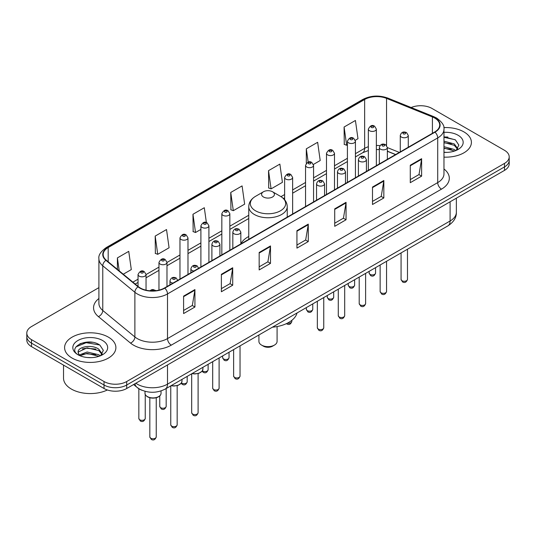 <?xml version="1.0" encoding="UTF-8"?>
<svg xmlns="http://www.w3.org/2000/svg" width="536" height="536" viewBox="0 0 536 536"><rect width="100%" height="100%" fill="white"/><g stroke="black" fill="none" stroke-linecap="round" stroke-linejoin="round"><path stroke-width="0.8" d="M248.764 236.477A28.321 16.348 0 0 0 240.838 243.847M395.541 154.596L387.354 151.286M142.087 390.308A16.026 9.253 180 0 1 137.571 387.816L133.585 384.533M92.38 342.31A21.373 12.341 0 0 0 79.871 343.804M447.895 137.055A21.373 12.341 0 0 0 443.969 137.042M98.905 287.638L31.497 326.558A16.026 9.253 0 0 0 26.8 333.104L26.8 340.085A16.026 9.253 0 0 0 31.497 346.625L104.031 388.506A16.026 9.253 0 0 0 126.704 388.506L504.503 170.388A16.026 9.253 0 0 0 509.2 163.842L509.2 160.351A16.026 9.253 0 0 1 504.503 166.897A16.026 9.253 0 0 0 509.2 160.351L509.2 156.86A16.026 9.253 0 0 0 504.503 150.315L431.969 108.44A16.026 9.253 0 0 0 411.159 107.515M26.8 333.104A16.026 9.253 0 0 0 31.497 339.65L104.031 381.525A16.026 9.253 0 0 0 126.704 381.525L126.704 385.016L504.503 166.897L126.704 385.016A16.026 9.253 0 0 1 104.031 385.016A16.026 9.253 0 0 0 126.704 385.016L126.704 388.506M31.497 339.65L31.497 343.141L104.031 385.016L31.497 343.141A16.026 9.253 0 0 1 26.8 336.595A16.026 9.253 0 0 0 31.497 343.141L31.497 346.625M463.895 131.883A25.648 14.807 0 0 0 443.848 127.588A25.648 14.807 0 0 1 463.895 131.883A25.648 14.807 0 0 1 471.405 142.355A25.648 14.807 0 0 0 463.895 131.883M108.379 337.137A25.648 14.807 0 0 0 80.427 333.928A25.648 14.807 0 0 0 64.595 347.609A25.648 14.807 0 0 0 72.105 358.082A25.648 14.807 0 0 0 100.058 361.291A25.648 14.807 0 0 0 115.89 347.609A25.648 14.807 0 0 0 108.379 337.137A25.648 14.807 0 0 0 80.427 333.928A25.648 14.807 0 0 0 64.595 347.609A25.648 14.807 0 0 0 72.105 358.082A25.648 14.807 0 0 0 100.058 361.291A25.648 14.807 0 0 0 115.89 347.609A25.648 14.807 0 0 0 108.379 337.137M434.689 118.034A17.098 9.869 180 0 1 439.694 125.015A17.098 9.869 180 0 1 434.689 131.997L164.485 287.993A17.098 9.869 180 0 1 138.389 286.68L106.275 260.201A17.098 9.869 180 0 1 103.18 254.533A17.098 9.869 180 0 1 108.185 247.558L364.641 99.495A17.098 9.869 180 0 1 386.543 98.389L432.405 116.928A17.098 9.869 180 0 1 434.689 118.034M434.991 117.86A17.527 10.117 0 0 0 432.653 116.727L386.784 98.182A17.527 10.117 0 0 0 364.339 99.321L107.883 247.384A17.527 10.117 0 0 0 105.92 260.342L138.033 286.82A17.527 10.117 0 0 0 164.786 288.167L434.991 132.171A17.527 10.117 0 0 0 434.991 117.86M183.6 296.113L183.6 313.56L194.93 307.014L194.93 289.567L183.6 296.113M183.6 310.465L192.33 305.426L194.89 290.144A4.275 2.466 -120 0 0 194.93 289.567M192.25 305.466L194.93 307.014M221.381 274.298L221.381 291.745L232.711 285.206L232.711 267.752L221.381 274.298M221.381 288.649L230.112 283.611L232.664 268.335A4.275 2.466 -120 0 0 232.711 267.752M230.031 283.658L232.711 285.206M259.163 252.483L259.163 269.936L270.492 263.39L270.492 245.944L259.163 252.483M259.163 266.841L267.886 261.803L270.445 246.52A4.275 2.466 -120 0 0 270.492 245.944M267.812 261.843L270.492 263.39M410.281 165.235L410.281 182.689L421.618 176.143L421.618 158.69L410.281 165.235M410.281 179.594L419.011 174.548L421.571 159.272A4.275 2.466 -120 0 0 421.618 158.69M418.931 174.595L421.618 176.143M372.5 187.051L372.5 204.497L383.836 197.958L383.836 180.505L372.5 187.051M372.5 201.402L381.23 196.364L383.789 181.088A4.275 2.466 -120 0 0 383.836 180.505M381.156 196.404L383.836 197.958M334.719 208.859L334.719 226.313L346.055 219.767L346.055 202.32L334.719 208.859M334.719 223.217L343.449 218.172L346.008 202.896A4.275 2.466 -120 0 0 346.055 202.32M343.375 218.219L346.055 219.767M296.937 230.674L296.937 248.121L308.274 241.582L308.274 224.128L296.937 230.674M296.937 245.026L305.667 239.987L308.227 224.711A4.275 2.466 -120 0 0 308.274 224.128M305.594 240.034L308.274 241.582M443.969 157.128A25.648 14.807 0 0 0 471.405 142.355A25.648 14.807 0 0 1 443.969 157.128M126.704 381.525L504.503 163.406A16.026 9.253 0 0 0 509.2 156.86M155.185 236.081L157.745 254.319L169.081 247.773L166.522 229.542L155.185 236.081L155.373 253.428M123.273 274.218L131.3 269.581L128.741 251.351L117.404 257.896L117.404 269.38M268.529 170.649L271.089 188.88L282.418 182.334L279.866 164.103L268.529 170.649L268.71 187.989M313.426 164.438L320.2 160.525L317.64 142.288L306.311 148.834L306.311 163.312M355.288 140.271L357.981 138.71L355.422 120.479L344.092 127.019L344.273 144.365M206.387 222.574L204.303 207.727L192.967 214.273L193.148 231.612M230.748 192.458L233.307 210.688L244.644 204.149L242.084 185.912L230.748 192.458L230.929 209.804M233.307 210.688L230.748 209.737M271.089 188.88L268.529 187.922M306.311 148.834L308.173 162.127M344.092 127.019L346.651 145.256L347.415 144.814M346.651 145.256L344.092 144.298M192.967 214.273L195.526 232.503L200.9 229.401M195.526 232.503L192.967 231.545M157.745 254.319L155.185 253.361M117.404 257.896L119.227 270.881M443.969 152.224L446.91 152.392M443.969 146.683L454.3 149.477L455.707 150.609M443.969 148.063L454.555 151.038M443.969 141.142L454.3 143.936L457.764 148.727M443.969 142.522L454.3 145.323L457.496 149.088M443.969 152.358A17.42 10.057 0 0 0 458.072 149.47A17.42 10.057 0 0 0 458.072 135.246A17.42 10.057 0 0 0 443.969 132.352M456.123 150.442L458.85 145.082L455.399 139.876L443.969 136.76M443.969 137.296L455.165 139.722M443.969 142.837L451.305 143.795M443.969 148.378L451.305 149.336M258.915 334.98L258.915 341.392A9.085 5.246 0 0 0 261.575 345.104L263.464 346.196A6.412 3.698 0 0 0 272.536 346.196L274.425 345.104A9.085 5.246 0 0 0 277.085 341.392L277.085 326.558M263.464 346.196L261.575 345.104A9.085 5.246 0 0 0 274.425 345.104M263.464 196.993A6.412 3.698 0 0 0 272.536 196.993A6.412 3.698 0 0 0 272.536 191.761L280.495 196.357A17.668 10.204 0 0 1 280.495 210.782A17.668 10.204 0 0 1 255.505 210.782A17.668 10.204 0 0 1 255.505 196.357C251.156 198.943 248.905 202.374 248.764 206.655A19.236 11.102 0 0 0 254.399 214.507A19.236 11.102 0 0 0 275.363 216.913A19.236 11.102 0 0 0 287.236 206.655C287.095 202.374 284.844 198.943 280.495 196.357L272.536 191.761A6.412 3.698 0 0 0 263.464 191.761A6.412 3.698 0 0 0 263.464 196.993M272.409 327.195A29.386 16.964 0 0 0 297.051 312.964M63.529 365.123L63.529 378.148A26.713 15.423 0 0 0 71.355 389.056A26.713 15.423 0 0 0 107.368 389.987M87.328 357.525L91.395 357.646M79.335 354.966L87.12 352.005L98.785 354.732L100.199 355.864M80.052 355.716L87.12 353.385L99.039 356.293M79.462 355.509L78.209 352.581A12.08 6.975 0 0 0 80.159 355.81M102.255 353.981L98.785 349.191C91.535 343.784 76.615 347.12 78.209 352.581L78.162 352.052M78.243 352.755L78.578 351.851L87.12 347.844L98.785 350.578L101.981 354.343M100.607 355.696L103.341 350.336L99.884 345.13C87.663 336.347 65.941 347.924 78.484 355.02L79.107 355.402M102.564 340.494A17.42 10.057 0 0 0 77.928 340.494A17.42 10.057 0 0 0 77.928 354.718A17.42 10.057 0 0 0 102.564 354.718A17.42 10.057 0 0 0 102.564 340.494M75.938 346.879L86.169 342.685L99.649 344.976M82.33 348.916L86.169 348.219L95.79 349.05M82.33 354.457L86.169 353.76L95.79 354.591M135.843 383.227A21.373 12.341 0 0 0 137.283 384.145A21.373 12.341 0 0 0 167.507 384.145L450.099 220.986A21.373 12.341 0 0 0 456.364 212.263C456.518 217.569 453.69 222.105 447.888 225.884L165.289 389.036A10.687 6.171 60 0 0 167.507 384.145L167.507 364.949M450.099 201.797L450.099 220.986A10.687 6.171 60 0 1 447.888 225.884M134.978 383.729A10.687 7.149 129.5 0 0 136.841 387.206L133.598 384.526M504.503 170.388L504.503 163.406M104.031 388.506L104.031 381.525M443.969 168.981A26.713 15.423 180 0 1 441.49 189.141L171.286 345.144A5.34 3.082 60 0 1 167.507 338.598L437.711 182.602A21.373 12.341 0 0 0 443.969 173.872L443.969 129.203A21.373 12.341 180 0 1 437.711 137.926A5.34 3.082 -120 0 0 434.991 132.171M171.286 345.144A26.713 15.423 180 0 1 133.504 345.144A26.713 15.423 180 0 1 130.509 343.087L98.396 316.609A26.713 15.423 180 0 1 98.905 298.505M137.283 338.598A21.373 12.341 0 0 0 167.507 338.598L167.507 293.929A21.373 12.341 180 0 1 134.884 292.281L102.771 265.802A21.373 12.341 180 0 1 98.905 258.727L98.905 303.396A21.373 12.341 0 0 0 102.771 310.471L134.884 336.956A21.373 12.341 0 0 0 137.283 338.598M443.969 129.203C444.679 125.866 442.227 122.141 436.606 118.034L433.792 116.667A5.34 2.499 112 0 0 432.653 116.727M433.792 116.667L387.93 98.128C379.079 94.993 370.678 95.448 362.725 99.488A5.34 3.082 60 0 1 364.339 99.321M107.883 247.384A5.34 3.082 -120 0 0 106.269 247.552C100.728 251.538 98.269 255.263 98.905 258.727M105.92 260.342A5.34 3.571 129.5 0 0 102.771 265.802L102.771 310.471A5.34 3.571 -50.5 0 1 98.396 316.609M387.93 98.128A5.34 2.499 112 0 0 386.784 98.182M138.033 286.82A5.34 3.571 129.5 0 0 134.884 292.281L134.884 336.956A5.34 3.571 -50.5 0 1 130.509 343.087M164.786 288.167A5.34 3.082 60 0 1 167.507 293.929L437.711 137.926L437.711 182.602A5.34 3.082 60 0 0 441.49 189.141M108.185 247.558L108.185 261.776M432.405 116.928L432.405 133.31M386.543 98.389L386.543 145.43M399.32 152.412L387.354 147.574M379.977 145.638A17.098 9.869 0 0 0 376.359 145.464M368.339 146.73A17.098 9.869 0 0 0 364.641 148.351L355.428 153.671M364.641 99.495L364.641 148.351A9.614 5.554 60 0 1 362.651 152.753L355.428 156.927M347.415 158.301L334.498 165.758M326.484 170.388L313.567 177.845M305.554 182.468L292.636 189.925M284.623 194.555L280.985 196.652M248.764 215.258L229.844 226.179M221.83 230.808L208.913 238.265M200.9 242.888L187.982 250.345M179.969 254.975L166.977 262.473M158.964 267.102L146.047 274.559M138.033 279.182L132.894 282.15M395.655 154.529L388.453 151.614A9.614 4.502 -68 0 1 387.354 150.676M296.937 231.224L308.227 224.711M334.719 209.415L346.008 202.896M372.5 187.6L383.789 181.088M410.281 165.792L421.571 159.272M259.163 253.039L270.445 246.52M221.381 274.854L232.664 268.335M183.6 296.663L194.89 290.144M407.481 279.424C406.422 282.311 404.787 283.155 402.563 281.956L401.069 279.424A3.203 1.849 0 0 0 402.007 280.737A3.203 1.849 0 0 0 405.497 281.139A3.203 1.849 0 0 0 407.481 279.424L407.481 249.213M401.437 137.095A4.007 2.312 180 0 1 400.265 135.461C401.29 132.178 403.387 131.22 406.556 132.606L408.278 135.461A4.007 2.312 180 0 1 405.806 137.598A4.007 2.312 180 0 1 401.437 137.095M405.216 132.734A1.333 0.77 0 0 0 403.327 132.734A1.333 0.77 0 0 0 403.327 133.826A1.333 0.77 0 0 0 405.216 133.826A1.333 0.77 0 0 0 405.216 132.734M386.55 291.51C385.491 294.391 383.856 295.236 381.632 294.043L380.138 291.51A3.203 1.849 0 0 0 381.076 292.817A3.203 1.849 0 0 0 384.573 293.219A3.203 1.849 0 0 0 386.55 291.51L386.55 261.293M380.513 149.182A4.007 2.312 180 0 1 379.334 147.547C380.359 144.258 382.456 143.306 385.625 144.686L387.354 147.547A4.007 2.312 180 0 1 384.875 149.685A4.007 2.312 180 0 1 380.513 149.182M384.285 144.821A1.333 0.77 0 0 0 382.396 144.821A1.333 0.77 0 0 0 382.396 145.913A1.333 0.77 0 0 0 384.285 145.913A1.333 0.77 0 0 0 384.285 144.821M365.619 303.59C364.56 306.478 362.926 307.322 360.701 306.123L359.207 303.59A3.203 1.849 0 0 0 360.145 304.904A3.203 1.849 0 0 0 363.643 305.306A3.203 1.849 0 0 0 365.619 303.59L365.619 273.38M359.582 161.269A4.007 2.312 180 0 1 358.403 159.627C359.428 156.345 361.525 155.386 364.694 156.773L366.423 159.627A4.007 2.312 180 0 1 363.944 161.765A4.007 2.312 180 0 1 359.582 161.269M363.354 156.901A1.333 0.77 0 0 0 361.472 156.901A1.333 0.77 0 0 0 361.472 157.993A1.333 0.77 0 0 0 363.354 157.993A1.333 0.77 0 0 0 363.354 156.901M344.688 315.677C343.636 318.558 341.995 319.402 339.77 318.21L338.276 315.677A3.203 1.849 0 0 0 339.214 316.984A3.203 1.849 0 0 0 342.712 317.386A3.203 1.849 0 0 0 344.688 315.677L344.688 285.46M338.651 173.349A4.007 2.312 180 0 1 337.472 171.714C338.497 168.425 340.595 167.473 343.764 168.853L345.492 171.714A4.007 2.312 180 0 1 343.013 173.852A4.007 2.312 180 0 1 338.651 173.349M342.43 168.987A1.333 0.77 0 0 0 340.541 168.987A1.333 0.77 0 0 0 340.541 170.079A1.333 0.77 0 0 0 342.43 170.079A1.333 0.77 0 0 0 342.43 168.987M323.757 327.764C322.706 330.645 321.064 331.489 318.84 330.29L317.346 327.764A3.203 1.849 0 0 0 318.284 329.07A3.203 1.849 0 0 0 321.781 329.473A3.203 1.849 0 0 0 323.757 327.764L323.757 297.547M317.721 185.436A4.007 2.312 180 0 1 316.548 183.801C317.567 180.511 319.664 179.56 322.833 180.94L324.561 183.801A4.007 2.312 180 0 1 322.089 185.938A4.007 2.312 180 0 1 317.721 185.436M321.5 181.074A1.333 0.77 0 0 0 319.61 181.074A1.333 0.77 0 0 0 319.61 182.16A1.333 0.77 0 0 0 321.5 182.16A1.333 0.77 0 0 0 321.5 181.074M240.034 376.098C238.982 378.979 237.341 379.823 235.116 378.63L233.622 376.098A3.203 1.849 0 0 0 234.567 377.404A3.203 1.849 0 0 0 238.058 377.806A3.203 1.849 0 0 0 240.034 376.098L240.034 345.881M233.998 233.77A4.007 2.312 180 0 1 232.825 232.135C233.85 228.845 235.947 227.894 239.11 229.274L240.838 232.135A4.007 2.312 180 0 1 238.366 234.272A4.007 2.312 180 0 1 233.998 233.77M237.776 229.408A1.333 0.77 0 0 0 235.887 229.408A1.333 0.77 0 0 0 235.887 230.5A1.333 0.77 0 0 0 237.776 230.5A1.333 0.77 0 0 0 237.776 229.408M219.103 388.185C218.052 391.066 216.41 391.91 214.186 390.711L212.698 388.185A3.203 1.849 0 0 0 213.636 389.491A3.203 1.849 0 0 0 217.127 389.893A3.203 1.849 0 0 0 219.103 388.185L219.103 357.968M213.067 245.857A4.007 2.312 180 0 1 211.894 244.215C212.919 240.932 215.016 239.981 218.179 241.361L219.907 244.215A4.007 2.312 180 0 1 217.435 246.359A4.007 2.312 180 0 1 213.067 245.857M216.845 241.495A1.333 0.77 0 0 0 214.956 241.495A1.333 0.77 0 0 0 214.956 242.58A1.333 0.77 0 0 0 216.845 242.58A1.333 0.77 0 0 0 216.845 241.495M198.099 412.74C197.047 415.628 195.405 416.472 193.181 415.273L191.687 412.74A3.203 1.849 0 0 0 192.625 414.053A3.203 1.849 0 0 0 196.122 414.455A3.203 1.849 0 0 0 198.099 412.74L198.099 373.572M193.885 271.015A4.007 2.312 180 0 1 192.062 270.412A4.007 2.312 180 0 1 190.89 268.777C191.915 265.494 194.005 264.536 197.174 265.923L198.903 268.777M195.841 266.05A1.333 0.77 0 0 0 193.952 266.05A1.333 0.77 0 0 0 193.952 267.142A1.333 0.77 0 0 0 195.841 267.142A1.333 0.77 0 0 0 195.841 266.05M192.236 373.485A8.013 4.63 0 0 0 202.91 369.116L202.91 367.321M177.168 424.827C176.116 427.708 174.475 428.552 172.25 427.36L170.756 424.827A3.203 1.849 0 0 0 171.701 426.133A3.203 1.849 0 0 0 175.192 426.535A3.203 1.849 0 0 0 177.168 424.827L177.168 385.659M172.96 283.102A4.007 2.312 180 0 1 171.131 282.499A4.007 2.312 180 0 1 169.959 280.864C170.984 277.574 173.074 276.623 176.244 278.003L177.972 280.864M174.91 278.137A1.333 0.77 0 0 0 173.021 278.137A1.333 0.77 0 0 0 173.021 279.229A1.333 0.77 0 0 0 174.91 279.229A1.333 0.77 0 0 0 174.91 278.137M171.306 385.565A8.013 4.63 0 0 0 181.979 381.203L181.979 379.401M161.048 393.283C160.981 395.099 159.681 396.486 157.149 397.464C153.624 398.529 150.402 398.308 147.48 396.801C145.558 395.354 144.74 394.181 145.022 393.283A8.013 4.63 0 0 0 147.367 396.56A8.013 4.63 0 0 0 156.103 397.558A8.013 4.63 0 0 0 161.048 393.283L161.048 390.925M156.237 436.907C155.185 439.795 153.544 440.639 151.32 439.44L149.825 436.907A3.203 1.849 0 0 0 150.77 438.22A3.203 1.849 0 0 0 154.261 438.622A3.203 1.849 0 0 0 156.237 436.907L156.237 397.739M154.368 290.82A1.333 0.77 0 0 0 153.979 290.217A1.333 0.77 0 0 0 152.432 290.077A1.333 0.77 0 0 0 151.715 290.88M370.081 274.385A3.203 1.849 0 0 0 373.579 274.787A3.203 1.849 0 0 0 375.555 273.079C374.497 275.96 372.862 276.804 370.637 275.611L369.143 273.079A3.203 1.849 0 0 0 370.081 274.385M376.359 165.671L376.359 129.116A4.007 2.312 180 0 1 373.88 131.253A4.007 2.312 180 0 1 369.518 130.751A4.007 2.312 180 0 1 368.339 129.116L368.339 170.301M371.408 127.481A1.333 0.77 0 0 0 373.297 127.481A1.333 0.77 0 0 0 373.297 126.389A1.333 0.77 0 0 0 371.408 126.389A1.333 0.77 0 0 0 371.408 127.481M349.15 286.472A3.203 1.849 0 0 0 352.648 286.874A3.203 1.849 0 0 0 354.624 285.165C353.572 288.046 351.931 288.891 349.707 287.691L348.212 285.165A3.203 1.849 0 0 0 349.15 286.472M355.428 177.758L355.428 141.196A4.007 2.312 180 0 1 352.949 143.333A4.007 2.312 180 0 1 348.588 142.837A4.007 2.312 180 0 1 347.415 141.196L347.415 182.381M350.477 139.561A1.333 0.77 0 0 0 352.366 139.561A1.333 0.77 0 0 0 352.366 138.469A1.333 0.77 0 0 0 350.477 138.469A1.333 0.77 0 0 0 350.477 139.561M328.22 298.552A3.203 1.849 0 0 0 331.717 298.954A3.203 1.849 0 0 0 333.694 297.245C332.642 300.127 331 300.971 328.776 299.778L327.282 297.245A3.203 1.849 0 0 0 328.22 298.552M334.498 189.838L334.498 153.283A4.007 2.312 180 0 1 332.025 155.42A4.007 2.312 180 0 1 327.657 154.917A4.007 2.312 180 0 1 326.484 153.283L326.484 194.468M329.546 151.648A1.333 0.77 0 0 0 331.436 151.648A1.333 0.77 0 0 0 331.436 150.556A1.333 0.77 0 0 0 329.546 150.556A1.333 0.77 0 0 0 329.546 151.648M307.289 310.639A3.203 1.849 0 0 0 310.786 311.041A3.203 1.849 0 0 0 312.763 309.332C311.711 312.213 310.069 313.058 307.845 311.865L306.351 309.332A3.203 1.849 0 0 0 307.289 310.639M313.567 201.925L313.567 165.369A4.007 2.312 180 0 1 311.094 167.507A4.007 2.312 180 0 1 306.726 167.004A4.007 2.312 180 0 1 305.554 165.369L305.554 206.548M308.615 163.728A1.333 0.77 0 0 0 310.505 163.728A1.333 0.77 0 0 0 310.505 162.643A1.333 0.77 0 0 0 308.615 162.643A1.333 0.77 0 0 0 308.615 163.728M287.457 323.134A3.203 1.849 0 0 0 291.832 321.412C290.78 324.3 289.139 325.144 286.914 323.945L286.459 323.623M292.636 214.005L292.636 177.45A4.007 2.312 180 0 1 290.164 179.587A4.007 2.312 180 0 1 285.795 179.084A4.007 2.312 180 0 1 284.623 177.45L284.623 199.754M287.685 175.815A1.333 0.77 0 0 0 289.574 175.815A1.333 0.77 0 0 0 289.574 174.723A1.333 0.77 0 0 0 287.685 174.723A1.333 0.77 0 0 0 287.685 175.815M223.572 358.973A3.203 1.849 0 0 0 227.063 359.375A3.203 1.849 0 0 0 229.046 357.666C227.988 360.547 226.346 361.391 224.122 360.199L222.634 357.666A3.203 1.849 0 0 0 223.572 358.973M229.844 250.258L229.844 213.703A4.007 2.312 180 0 1 227.371 215.84A4.007 2.312 180 0 1 223.003 215.338A4.007 2.312 180 0 1 221.83 213.703L221.83 254.888M224.892 212.068A1.333 0.77 0 0 0 226.782 212.068A1.333 0.77 0 0 0 226.782 210.976A1.333 0.77 0 0 0 224.892 210.976A1.333 0.77 0 0 0 224.892 212.068M202.374 370.885A3.203 1.849 0 0 0 202.642 371.059A3.203 1.849 0 0 0 206.132 371.461A3.203 1.849 0 0 0 208.115 369.753C207.057 372.634 205.415 373.478 203.191 372.279L202.119 371.24M208.913 262.345L208.913 225.79A4.007 2.312 180 0 1 206.44 227.927A4.007 2.312 180 0 1 202.072 227.425A4.007 2.312 180 0 1 200.9 225.79L200.9 266.968M203.961 224.149A1.333 0.77 0 0 0 205.851 224.149A1.333 0.77 0 0 0 205.851 223.063A1.333 0.77 0 0 0 203.961 223.063A1.333 0.77 0 0 0 203.961 224.149M181.443 382.965A3.203 1.849 0 0 0 181.711 383.146A3.203 1.849 0 0 0 185.201 383.542A3.203 1.849 0 0 0 187.185 381.833C186.126 384.721 184.485 385.558 182.26 384.366L181.188 383.327M187.982 274.425L187.982 237.87A4.007 2.312 180 0 1 185.51 240.007A4.007 2.312 180 0 1 181.141 239.505A4.007 2.312 180 0 1 179.969 237.87L179.969 279.055M183.031 236.235A1.333 0.77 0 0 0 184.92 236.235A1.333 0.77 0 0 0 184.92 235.143A1.333 0.77 0 0 0 183.031 235.143A1.333 0.77 0 0 0 183.031 236.235M160.706 407.702A3.203 1.849 0 0 0 164.197 408.104A3.203 1.849 0 0 0 166.173 406.395C165.121 409.276 163.48 410.12 161.256 408.928L159.762 406.395A3.203 1.849 0 0 0 160.706 407.702M166.977 286.552L166.977 262.432A4.007 2.312 180 0 1 164.505 264.57A4.007 2.312 180 0 1 160.137 264.067A4.007 2.312 180 0 1 158.964 262.432L158.964 290.13M162.026 260.798A1.333 0.77 0 0 0 163.916 260.798A1.333 0.77 0 0 0 163.916 259.705A1.333 0.77 0 0 0 162.026 259.705A1.333 0.77 0 0 0 162.026 260.798M139.775 419.788A3.203 1.849 0 0 0 143.266 420.19A3.203 1.849 0 0 0 145.243 418.482C144.191 421.363 142.549 422.207 140.325 421.008L138.837 418.482A3.203 1.849 0 0 0 139.775 419.788M146.047 290.184L146.047 274.512A4.007 2.312 180 0 1 143.574 276.65A4.007 2.312 180 0 1 139.206 276.154A4.007 2.312 180 0 1 138.033 274.512L138.033 286.385M141.095 272.878A1.333 0.77 0 0 0 142.985 272.878A1.333 0.77 0 0 0 142.985 271.792A1.333 0.77 0 0 0 141.095 271.792A1.333 0.77 0 0 0 141.095 272.878M165.289 389.036C156.693 393.357 148.09 393.357 139.494 389.036L136.841 387.206M456.364 212.263L456.364 198.179M362.725 99.488L106.269 247.552M388.453 151.614L387.354 151.199M379.334 149.618L376.359 149.531M368.339 150.536L362.651 152.753M347.415 161.557L334.498 169.014M326.484 173.637L313.567 181.094M305.554 185.724L292.636 193.181M284.623 197.804L283.423 198.494M248.764 218.507L229.844 229.428M221.83 234.058L208.913 241.515M200.9 246.145L187.982 253.602M179.969 258.225L166.977 265.729M158.964 270.352L146.047 277.809M138.033 282.439L135.219 284.067M287.236 217.127L287.236 206.655M248.764 239.337L248.764 206.655M263.464 191.761L255.505 196.357M401.069 279.424L401.069 252.912M400.265 151.869L400.265 135.461M408.278 147.239L408.278 135.461M380.138 291.51L380.138 264.998M379.334 163.949L379.334 147.547M387.354 159.326L387.354 147.547M359.207 303.59L359.207 277.079M358.403 176.036L358.403 159.627M366.423 171.406L366.423 159.627M338.276 315.677L338.276 289.165M337.472 188.116L337.472 171.714M345.492 183.493L345.492 171.714M317.346 327.764L317.346 301.245M316.548 200.203L316.548 183.801M324.561 195.573L324.561 183.801M233.622 376.098L233.622 349.586M232.825 248.537L232.825 232.135M240.838 243.914L240.838 232.135M212.698 388.185L212.698 361.666M211.894 260.623L211.894 244.215M219.907 255.994L219.907 244.215M191.687 412.74L191.687 373.8M190.89 272.75L190.89 268.777M202.91 369.116L202.193 371.147L199.01 373.291L194.923 373.967L191.962 373.639M170.756 424.827L170.756 385.88M169.959 284.837L169.959 280.864M181.979 381.203L181.262 383.227L178.079 385.377L173.992 386.054L171.031 385.726M149.825 436.907L149.825 397.739M145.022 393.283L145.022 391.307M149.886 290.78L151.567 289.728L153.021 289.507L156.063 290.659M375.555 273.079L375.555 267.645M376.359 129.116L374.63 126.255C372.306 124.58 370.209 125.531 368.339 129.116M369.143 273.079L369.143 271.343M354.624 285.165L354.624 279.725M355.428 141.196L353.7 138.342C351.375 136.66 349.278 137.611 347.415 141.196M348.212 285.165L348.212 283.43M333.694 297.245L333.694 291.812M334.498 153.283L332.769 150.422C330.444 148.747 328.347 149.698 326.484 153.283M327.282 297.245L327.282 295.51M312.763 309.332L312.763 303.892M313.567 165.369L311.838 162.509C309.513 160.827 307.416 161.785 305.554 165.369M306.351 309.332L306.351 307.597M291.832 321.412L291.832 320.347M292.636 177.45L290.907 174.589C288.582 172.914 286.485 173.865 284.623 177.45M229.046 357.666L229.046 352.232M229.844 213.703L228.115 210.842C225.79 209.167 223.7 210.119 221.83 213.703M222.634 357.666L222.634 355.931M208.115 369.753L208.115 364.312M208.913 225.79L207.184 222.929C204.859 221.247 202.769 222.206 200.9 225.79M187.185 381.833L187.185 376.399M187.982 237.87L186.253 235.009C183.935 233.334 181.838 234.286 179.969 237.87M166.173 406.395L166.173 388.526M166.977 262.432L165.249 259.571C162.924 257.896 160.834 258.848 158.964 262.432M159.762 406.395L159.762 395.943M145.243 418.482L145.243 394.442M146.047 274.512L144.318 271.658C141.993 269.976 139.903 270.935 138.033 274.512M138.837 418.482L138.837 388.727"/></g></svg>
